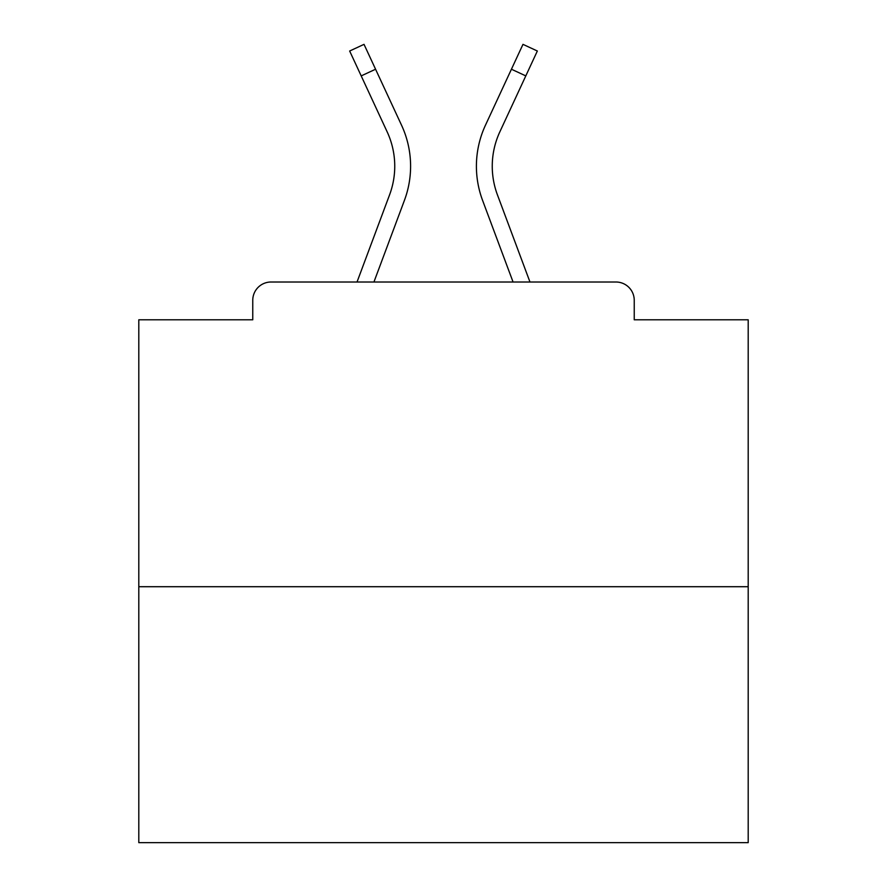 <?xml version="1.0" encoding="UTF-8"?>
<svg xmlns="http://www.w3.org/2000/svg" width="887" height="887" viewBox="0 0 887 887"><rect width="100%" height="100%" fill="white"/><g stroke="black" fill="none" stroke-linecap="round" stroke-linejoin="round"><path stroke-width="1.33" d="M634.238 319.797L634.238 300.294L634.238 319.797L748.196 319.797L748.196 842.65L138.804 842.65L138.804 319.797L252.762 319.797L252.762 300.294L252.762 319.797M748.196 586.706L138.804 586.706M634.238 300.294A18.283 18.283 0 0 0 615.955 282.011L271.045 282.011A18.283 18.283 0 0 0 252.762 300.294M615.955 282.011L529.971 282.011L497.407 194.785L529.971 282.011M361.197 75.894L349.655 51.014L364.025 44.35L375.567 69.23L361.197 75.894L387.164 131.864A81.659 81.659 0 0 1 389.593 194.785L357.029 282.011L271.045 282.011M404.439 200.329L373.937 282.011L404.439 200.329A97.503 97.503 0 0 0 401.534 125.189L375.567 69.23M482.561 200.329L513.063 282.011L482.561 200.329A97.503 97.503 0 0 1 485.466 125.189L522.975 44.35L537.345 51.014L499.836 131.864A81.659 81.659 0 0 0 497.407 194.785A81.659 81.659 0 0 1 492.252 166.224A81.659 81.659 0 0 0 497.407 194.785A81.659 81.659 0 0 1 492.252 166.224A81.659 81.659 0 0 0 497.407 194.785A81.659 81.659 0 0 1 492.252 166.224A81.659 81.659 0 0 0 497.407 194.785A81.659 81.659 0 0 1 492.252 166.224A81.659 81.659 0 0 0 497.407 194.785A81.659 81.659 0 0 1 492.252 166.224A81.659 81.659 0 0 0 497.407 194.785A81.659 81.659 0 0 1 492.252 166.224A81.659 81.659 0 0 0 497.407 194.785A81.659 81.659 0 0 1 492.252 166.224A81.659 81.659 0 0 0 497.407 194.785A81.659 81.659 0 0 1 492.252 166.224A81.659 81.659 0 0 0 497.407 194.785A81.659 81.659 0 0 1 492.252 166.224A81.659 81.659 0 0 0 497.407 194.785A81.659 81.659 0 0 1 492.252 166.224A81.659 81.659 0 0 0 497.407 194.785A81.659 81.659 0 0 1 492.252 166.224A81.659 81.659 0 0 0 497.407 194.785A81.659 81.659 0 0 1 492.252 166.224A81.659 81.659 0 0 0 497.407 194.785A81.659 81.659 0 0 1 492.252 166.224A81.659 81.659 0 0 0 497.407 194.785A81.659 81.659 0 0 1 492.252 166.224A81.659 81.659 0 0 0 497.407 194.785A81.659 81.659 0 0 1 492.252 166.224A81.659 81.659 0 0 0 497.407 194.785A81.659 81.659 0 0 1 492.252 166.224A81.659 81.659 0 0 0 497.407 194.785A81.659 81.659 0 0 1 492.252 166.224A81.659 81.659 0 0 0 497.407 194.785A81.659 81.659 0 0 1 492.252 166.224A81.659 81.659 0 0 0 497.407 194.785A81.659 81.659 0 0 1 492.252 166.224A81.659 81.659 0 0 0 497.407 194.785A81.659 81.659 0 0 1 492.252 166.224A81.659 81.659 0 0 0 497.407 194.785M394.748 166.224A81.659 81.659 0 0 1 389.593 194.785A81.659 81.659 0 0 0 394.748 166.224A81.659 81.659 0 0 1 389.593 194.785A81.659 81.659 0 0 0 394.748 166.224A81.659 81.659 0 0 1 389.593 194.785A81.659 81.659 0 0 0 387.164 131.864A81.659 81.659 0 0 1 389.593 194.785L357.029 282.011M499.836 131.864A81.659 81.659 0 0 0 492.252 166.224A81.659 81.659 0 0 1 499.836 131.864A81.659 81.659 0 0 0 492.252 166.224A81.659 81.659 0 0 1 499.836 131.864A81.659 81.659 0 0 0 492.252 166.224A81.659 81.659 0 0 1 499.836 131.864A81.659 81.659 0 0 0 492.252 166.224A81.659 81.659 0 0 1 499.836 131.864A81.659 81.659 0 0 0 492.252 166.224A81.659 81.659 0 0 1 499.836 131.864A81.659 81.659 0 0 0 492.252 166.224A81.659 81.659 0 0 1 499.836 131.864A81.659 81.659 0 0 0 492.252 166.224A81.659 81.659 0 0 1 499.836 131.864A81.659 81.659 0 0 0 492.252 166.224A81.659 81.659 0 0 1 499.836 131.864A81.659 81.659 0 0 0 492.252 166.224A81.659 81.659 0 0 1 499.836 131.864A81.659 81.659 0 0 0 492.252 166.224A81.659 81.659 0 0 1 499.836 131.864A81.659 81.659 0 0 0 492.252 166.224A81.659 81.659 0 0 1 499.836 131.864A81.659 81.659 0 0 0 492.252 166.224A81.659 81.659 0 0 1 499.836 131.864A81.659 81.659 0 0 0 492.252 166.224A81.659 81.659 0 0 1 499.836 131.864A81.659 81.659 0 0 0 492.252 166.224A81.659 81.659 0 0 1 499.836 131.864A81.659 81.659 0 0 0 492.252 166.224A81.659 81.659 0 0 1 499.836 131.864A81.659 81.659 0 0 0 492.252 166.224A81.659 81.659 0 0 1 499.836 131.864A81.659 81.659 0 0 0 492.252 166.224A81.659 81.659 0 0 1 499.836 131.864A81.659 81.659 0 0 0 492.252 166.224A81.659 81.659 0 0 1 499.836 131.864A81.659 81.659 0 0 0 492.252 166.224A81.659 81.659 0 0 1 499.836 131.864A81.659 81.659 0 0 0 492.252 166.224A81.659 81.659 0 0 1 499.836 131.864A81.659 81.659 0 0 0 492.252 166.224M525.803 75.894L511.433 69.23"/></g></svg>
